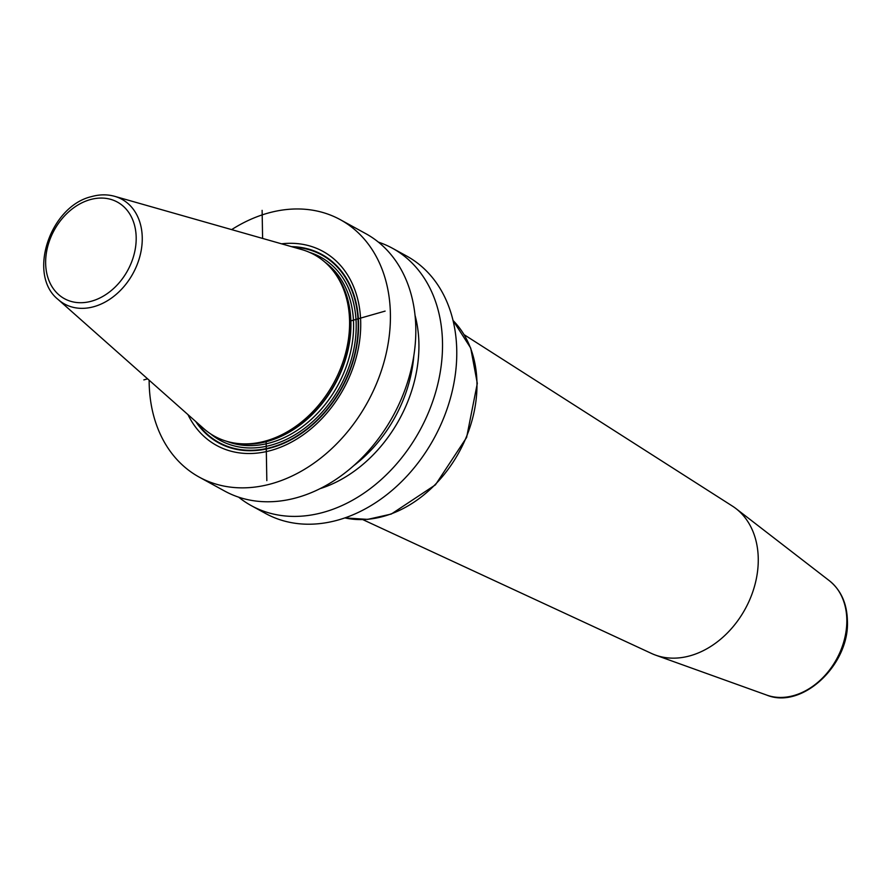 <?xml version="1.0" encoding="UTF-8"?>
<svg xmlns="http://www.w3.org/2000/svg" width="892" height="892" viewBox="0 0 892 892"><rect width="100%" height="100%" fill="white"/><g stroke="black" fill="none" stroke-linecap="round" stroke-linejoin="round"><path stroke-width="1.34" d="M231.652 229.612A146.779 111.611 118.7 0 1 267.422 213.277A146.779 111.611 -61.3 0 1 340.32 219.688A146.779 111.611 -61.3 0 1 384.954 358.562A146.779 111.611 -61.3 0 1 272.149 483.553A146.779 111.611 118.7 0 1 199.25 477.131A146.779 111.611 118.7 0 1 149.142 380.193M340.32 219.688L365.72 233.615A146.779 111.611 118.7 0 1 410.353 372.477A146.779 111.611 118.7 0 1 297.538 497.468A146.779 111.611 118.7 0 1 224.639 491.046L199.25 477.131M378.409 242.133A146.779 111.611 118.7 0 1 392.424 248.244L406.674 256.049A146.779 111.611 118.7 0 1 451.307 394.911A146.779 111.611 118.7 0 1 338.492 519.913A146.779 111.611 118.7 0 1 265.593 513.491L251.343 505.675A146.779 111.611 118.7 0 1 238.655 497.156M392.424 248.244A146.779 111.611 118.7 0 1 437.058 387.106A146.779 111.611 118.7 0 1 324.242 512.097A146.779 111.611 118.7 0 1 251.343 505.675M187.956 414.613A110.641 84.138 -61.3 0 0 271.558 450.282A110.641 84.138 -61.3 0 0 360.591 330.163A110.641 84.138 -61.3 0 0 281.549 243.817M266.139 440.849A103.561 78.752 118.7 0 1 238.889 443.614A103.561 78.752 118.7 0 1 203.644 428.528L58.125 299.489A59.697 45.392 118.7 0 0 94.151 306.603A59.697 45.392 -61.3 0 0 141.114 250.897A59.697 45.392 -61.3 0 0 114.655 196.318L301.719 249.559A103.561 78.752 118.7 0 1 333.396 271.146A103.561 78.752 118.7 0 1 340.677 368.162A103.561 78.752 118.7 0 1 266.139 440.849L266.831 480.643M320.016 488.671A126.251 96.001 -61.3 0 0 415.036 315.289M362.866 519.646L651.561 653.479A84.171 64.001 -61.3 0 0 655.609 655.141A84.171 64.001 -61.3 0 0 724.806 635.483A84.171 64.001 -61.3 0 0 758.256 558.481A84.171 64.001 118.7 0 0 735.933 508.563A84.171 64.001 118.7 0 0 732.354 506.054L464.197 334.734M143.846 379.892L147.593 378.832M349.586 321.243L385.11 311.107M262.114 210.367L262.605 238.42M195.705 421.481A107.408 81.674 118.7 0 0 272.004 447.572A107.408 81.674 -61.3 0 0 358.015 336.674A107.408 81.674 -61.3 0 0 291.517 246.649M293.401 247.184A106.917 81.306 -61.3 0 1 357.536 337.901A106.917 81.306 -61.3 0 1 272.038 447.148A106.917 81.306 118.7 0 1 197.165 422.786M210.345 433.679A104.498 79.455 118.7 0 0 271.993 444.907A104.498 79.455 -61.3 0 0 353.979 348.56A104.498 79.455 -61.3 0 0 309.68 252.425M226.713 441.295A102.625 78.039 118.7 0 0 270.9 442.61A102.625 78.039 -61.3 0 0 348.482 359.866A102.625 78.039 -61.3 0 0 324.9 262.125M333.05 270.7A102.625 78.039 -61.3 0 1 342.784 367.381A102.625 78.039 -61.3 0 1 268.247 441.161A102.625 78.039 118.7 0 1 238.32 443.558M238.889 443.614L240.951 443.792A102.691 78.083 118.7 0 0 267.979 441.061A102.691 78.083 -61.3 0 0 341.881 368.987A102.691 78.083 -61.3 0 0 334.667 272.774L333.396 271.146M91.798 301.106A55.092 41.891 118.7 0 1 45.648 263.296A55.092 41.891 118.7 0 1 90.036 199.674A55.092 41.891 -61.3 0 1 136.186 237.484A55.092 41.891 -61.3 0 1 91.798 301.106M353.555 465.802A123.486 93.894 -61.3 0 0 413.81 355.852M344.87 517.906A115.324 87.695 -61.3 0 0 476.964 382.991A115.324 87.695 118.7 0 0 453.047 320.496M735.933 508.563L829.393 580.748A65.662 49.93 118.7 0 1 846.82 619.684A65.662 49.93 -61.3 0 1 820.729 679.749A65.662 49.93 -61.3 0 1 766.73 695.091L655.609 655.141M114.655 196.318C107.218 194.255 99.469 194.367 91.408 196.641C49.985 206.253 27.028 274.836 58.125 299.489M453.036 320.44L470.72 348.081L477.298 383.393L466.616 437.459L435.43 484.847L391.287 514.06L367.615 519.389L344.814 517.918M829.393 580.748C840.911 590.103 846.909 603.36 847.4 620.531C849.864 664.473 802.142 709.776 766.73 695.091"/></g></svg>
